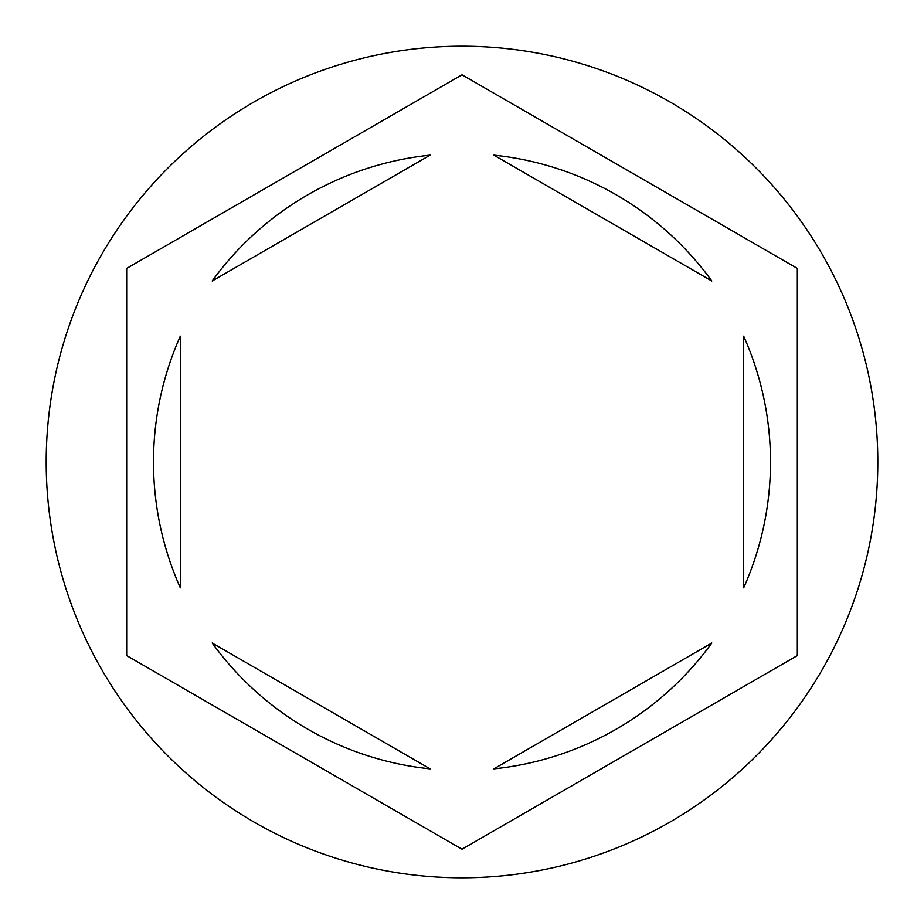 <?xml version="1.0" encoding="UTF-8"?>
<svg xmlns="http://www.w3.org/2000/svg" width="924" height="924" viewBox="0 0 924 924"><rect width="100%" height="100%" fill="white"/><g stroke="black" fill="none" stroke-linecap="round" stroke-linejoin="round"><path stroke-width="1.39" d="M877.8 462A415.8 415.8 0 0 0 462 46.2A415.8 415.8 0 0 0 46.2 462A415.8 415.8 0 0 0 462 877.8A415.8 415.8 0 0 0 877.8 462M153.5 462A308.501 308.501 0 0 0 180.33 587.826L180.33 336.174A308.501 308.501 0 0 0 153.5 462M711.803 280.977A308.501 308.501 0 0 0 493.866 155.151L711.803 280.977M743.67 587.826A308.501 308.501 0 0 0 743.67 336.174L743.67 587.826M493.866 768.849A308.501 308.501 0 0 0 711.803 643.023L493.866 768.849M212.197 643.023A308.501 308.501 0 0 0 430.134 768.849L212.197 643.023M797.32 268.399L462 74.798L126.68 268.399L126.68 655.601L462 849.202L797.32 655.601L797.32 268.399M430.134 155.151A308.501 308.501 0 0 0 212.197 280.977L430.134 155.151"/></g></svg>
